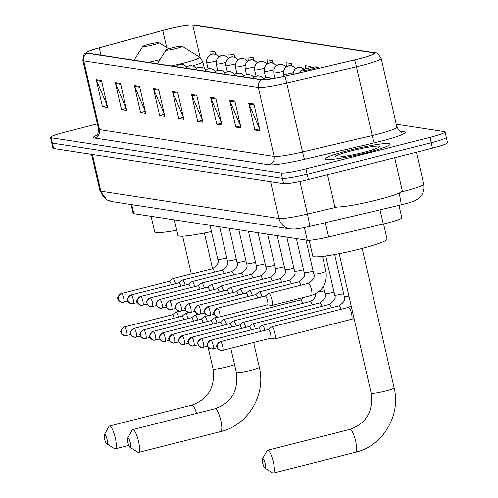 <?xml version="1.0" encoding="UTF-8"?>
<svg xmlns="http://www.w3.org/2000/svg" width="498" height="498" viewBox="0 0 498 498"><rect width="100%" height="100%" fill="white"/><g stroke="black" fill="none" stroke-linecap="round" stroke-linejoin="round"><path stroke-width="0.75" d="M398.979 205.381L401.811 217.769A20.785 1.992 167.1 0 1 383.273 224.05L328.599 236.924A20.785 1.992 167.1 0 1 307.291 240.241L133.788 213.654A20.785 1.992 167.1 0 1 133.115 213.325L131.099 204.535M97.409 123.921L65.543 132.001A20.785 1.992 -12.9 0 0 50.479 137.442L52.944 148.192A20.785 1.992 -12.9 0 0 53.616 148.522L283.63 183.768A20.785 1.992 -12.9 0 0 308.411 179.597L432.457 148.143A20.785 1.992 -12.9 0 0 447.521 142.708L446.289 137.33A20.785 1.992 -12.9 0 0 445.617 137.006M51.711 142.814A20.785 1.992 -12.9 0 0 52.383 143.144L282.397 178.39A20.785 1.992 -12.9 0 0 307.179 174.219L431.224 142.764A20.785 1.992 -12.9 0 0 446.289 137.33A20.785 1.992 -12.9 0 1 431.224 142.764L307.179 174.219A20.785 1.992 -12.9 0 1 282.397 178.39L52.383 143.144A20.785 1.992 -12.9 0 1 51.711 142.814M349.44 150.278A33.254 3.187 -12.9 0 0 325.337 158.974A33.254 3.187 -12.9 0 0 366.067 152.824A33.254 3.187 -12.9 0 0 390.164 144.127A33.254 3.187 -12.9 0 0 349.44 150.278A33.254 3.187 -12.9 0 0 325.337 158.974A33.254 3.187 -12.9 0 0 366.067 152.824A33.254 3.187 -12.9 0 0 390.164 144.127A33.254 3.187 -12.9 0 0 349.44 150.278M166.332 29.538A22.167 2.123 167.1 0 1 192.763 25.093L373.587 52.8A22.167 2.123 167.1 0 1 374.303 53.149A22.167 2.123 167.1 0 1 354.526 59.853L284.812 76.262A22.167 2.123 167.1 0 1 262.091 79.805L87.499 53.049A22.167 2.123 167.1 0 1 86.783 52.701A22.167 2.123 167.1 0 1 99.307 47.839L162.784 30.471A22.167 2.123 167.1 0 1 166.332 29.538M166.189 29.519A22.721 2.179 -12.9 0 0 162.56 30.478L99.077 47.839A22.721 2.179 -12.9 0 0 87.324 51.842A22.721 2.179 -12.9 0 0 86.976 53.18L261.568 79.935A22.721 2.179 -12.9 0 0 284.862 76.306L354.57 59.897A22.721 2.179 -12.9 0 0 374.11 52.67L193.286 24.962A22.721 2.179 -12.9 0 0 192.62 24.9A22.721 2.179 -12.9 0 0 166.189 29.519M50.479 137.442A20.785 1.992 -12.9 0 0 51.151 137.765L281.165 173.011A20.785 1.992 -12.9 0 0 305.946 168.841L429.992 137.386A20.785 1.992 -12.9 0 0 445.056 131.951A20.785 1.992 -12.9 0 0 444.384 131.628L396.277 124.251M215.802 98.125L221.959 125.01L216.767 124.214L210.604 97.328L215.802 98.125M234.857 101.044L241.013 127.93L235.815 127.133L229.659 100.247L234.857 101.044M253.905 103.964L260.068 130.85L254.87 130.053L248.714 103.167L253.905 103.964M158.644 89.366L164.807 116.252L159.609 115.455L153.452 88.569L158.644 89.366M139.596 86.447L145.752 113.332L140.554 112.536L134.398 85.65L139.596 86.447M120.541 83.527L126.697 110.413L121.506 109.616L115.343 82.73L120.541 83.527M101.492 80.608L107.649 107.493L102.451 106.697L96.295 79.811L101.492 80.608M196.754 95.205L202.91 122.091L197.712 121.294L191.556 94.408L196.754 95.205M177.699 92.286L183.855 119.171L178.658 118.375L172.501 91.489L177.699 92.286M272.829 63.09L272.25 60.557L267.053 59.76L267.283 63.9M253.781 60.196L253.196 57.637L247.998 56.84L248.222 60.874M234.732 57.295L234.147 54.718L228.949 53.921L229.167 57.855M215.69 54.407L215.092 51.798L209.895 51.001L210.106 54.842M310.64 67.653L310.354 66.396L305.156 65.599L305.342 68.923M291.878 65.997L291.299 63.476L286.107 62.68L286.338 66.925M178.658 118.375L183.401 117.173M183.389 117.136L172.794 92.398A5.54 5.36 -81.3 0 1 172.501 91.489M197.712 121.294L202.449 120.093M202.443 120.055L191.848 95.317A5.54 5.36 -81.3 0 1 191.556 94.408M102.451 106.697L107.188 105.495M107.182 105.458L96.587 80.72A5.54 5.36 -81.3 0 1 96.295 79.811M121.506 109.616L126.243 108.415M126.237 108.377L115.642 83.639A5.54 5.36 -81.3 0 1 115.343 82.73M140.554 112.536L145.298 111.334M145.285 111.297L134.69 86.559A5.54 5.36 -81.3 0 1 134.398 85.65M159.609 115.455L164.346 114.254M164.34 114.216L153.745 89.478A5.54 5.36 -81.3 0 1 153.452 88.569M254.87 130.053L259.607 128.851M259.601 128.814L249.006 104.082A5.54 5.36 -81.3 0 1 248.714 103.167M235.815 127.133L240.553 125.932M240.546 125.894L229.952 101.162A5.54 5.36 -81.3 0 1 229.659 100.247M216.767 124.214L221.504 123.012M221.498 122.975L210.903 98.237A5.54 5.36 -81.3 0 1 210.604 97.328M291.299 63.476L291.436 65.898M272.25 60.557L272.381 62.985M253.196 57.637L253.333 60.071M234.147 54.718L234.278 57.164M215.092 51.798L215.229 54.263M310.354 66.396L310.422 67.697M106.889 443.805A4.849 1.133 -104.2 0 0 107.026 439.286A4.849 1.133 -104.2 0 0 104.736 434.393A4.849 1.133 -104.2 0 0 104.393 434.605A4.849 1.133 -104.2 0 0 104.717 439.379A4.849 1.133 -104.2 0 0 106.709 443.73A4.849 1.133 -104.2 0 0 106.889 443.805M104.393 434.605L108.888 426.531A11.778 2.758 75.8 0 1 109.448 426.027A11.778 2.758 75.8 0 1 109.728 426.02A11.778 2.758 75.8 0 1 115.156 437.331A11.778 2.758 75.8 0 1 115.237 448.86A11.778 2.758 75.8 0 1 114.963 448.872A11.778 2.758 75.8 0 1 114.509 448.686L106.709 443.73M152.936 44.926A8.317 0.797 -12.9 0 0 158.912 42.685A8.317 0.797 -12.9 0 0 148.784 44.291A8.317 0.797 -12.9 0 0 142.777 46.382A8.317 0.797 -12.9 0 0 152.936 44.926M151.093 216.306L154.673 231.919A38.103 3.654 -12.9 0 0 176.753 230.25M130.171 447.372A4.849 1.133 -104.2 0 0 130.308 442.853A4.849 1.133 -104.2 0 0 128.017 437.96A4.849 1.133 -104.2 0 0 127.669 438.172A4.849 1.133 -104.2 0 0 127.992 442.946A4.849 1.133 -104.2 0 0 129.984 447.297A4.849 1.133 -104.2 0 0 130.171 447.372M127.669 438.172L132.169 430.098A11.778 2.758 75.8 0 1 132.729 429.593A11.778 2.758 75.8 0 1 133.003 429.587A11.778 2.758 75.8 0 1 138.432 440.898A11.778 2.758 75.8 0 1 138.519 452.427A11.778 2.758 75.8 0 1 138.239 452.439A11.778 2.758 75.8 0 1 137.79 452.259L129.984 447.297M176.217 48.493A8.317 0.797 -12.9 0 0 182.187 46.252A8.317 0.797 -12.9 0 0 172.059 47.858A8.317 0.797 -12.9 0 0 166.058 49.949A8.317 0.797 -12.9 0 0 176.217 48.493M174.375 219.873L177.948 235.486A38.103 3.654 -12.9 0 0 211.457 231.533M264.992 468.033A4.849 1.133 -104.2 0 0 265.123 463.514A4.849 1.133 -104.2 0 0 262.838 458.621A4.849 1.133 -104.2 0 0 262.49 458.832A4.849 1.133 -104.2 0 0 262.813 463.607A4.849 1.133 -104.2 0 0 264.805 467.958A4.849 1.133 -104.2 0 0 264.992 468.033M262.49 458.832L266.99 450.752A11.778 2.758 75.8 0 1 267.544 450.254A11.778 2.758 75.8 0 1 267.824 450.248A11.778 2.758 75.8 0 1 273.253 461.559A11.778 2.758 75.8 0 1 273.334 473.088A11.778 2.758 75.8 0 1 273.06 473.1A11.778 2.758 75.8 0 1 272.605 472.913L264.805 467.958M311.038 69.154A8.317 0.797 -12.9 0 0 317.008 66.913A8.317 0.797 -12.9 0 0 306.88 68.519A8.317 0.797 -12.9 0 0 300.873 70.604A8.317 0.797 -12.9 0 0 311.038 69.154M309.14 240.285L312.769 256.146A38.103 3.654 -12.9 0 0 359.438 249.1A38.103 3.654 -12.9 0 0 387.052 239.133L383.585 223.982M178.614 317.095A6.237 1.457 -104.2 0 0 175.999 312.103A6.237 1.457 -104.2 0 0 175.85 312.109A6.237 1.457 -104.2 0 0 175.719 312.171L172.308 314.792M174.3 318.191A4.501 1.052 -104.2 0 0 172.464 314.773A4.501 1.052 -104.2 0 0 172.358 314.78A4.501 1.052 -104.2 0 0 172.264 314.829M188.207 318.571A6.237 1.457 -104.2 0 0 185.592 313.572A6.237 1.457 -104.2 0 0 185.449 313.578A6.237 1.457 -104.2 0 0 185.312 313.647L181.907 316.261M183.893 319.66A4.501 1.052 -104.2 0 0 182.063 316.249A4.501 1.052 -104.2 0 0 181.957 316.249A4.501 1.052 -104.2 0 0 181.863 316.298M197.806 320.04A6.237 1.457 -104.2 0 0 195.191 315.041A6.237 1.457 -104.2 0 0 195.042 315.047A6.237 1.457 -104.2 0 0 194.911 315.116L191.5 317.736M193.492 321.135A4.501 1.052 -104.2 0 0 191.655 317.718A4.501 1.052 -104.2 0 0 191.549 317.718A4.501 1.052 -104.2 0 0 191.456 317.768M207.398 321.509A6.237 1.457 -104.2 0 0 204.784 316.51A6.237 1.457 -104.2 0 0 204.641 316.516A6.237 1.457 -104.2 0 0 204.504 316.585L201.092 319.206M203.084 322.604A4.501 1.052 -104.2 0 0 201.254 319.187A4.501 1.052 -104.2 0 0 201.148 319.193A4.501 1.052 -104.2 0 0 201.049 319.237M216.997 322.978A6.237 1.457 -104.2 0 0 214.383 317.985A6.237 1.457 -104.2 0 0 214.233 317.992A6.237 1.457 -104.2 0 0 214.096 318.054L210.691 320.675M212.683 324.074A4.501 1.052 -104.2 0 0 210.847 320.656A4.501 1.052 -104.2 0 0 210.741 320.662A4.501 1.052 -104.2 0 0 210.648 320.706M226.59 324.447A6.237 1.457 -104.2 0 0 223.976 319.455A6.237 1.457 -104.2 0 0 223.826 319.461A6.237 1.457 -104.2 0 0 223.695 319.529L220.284 322.144M222.276 325.543A4.501 1.052 -104.2 0 0 220.446 322.125A4.501 1.052 -104.2 0 0 220.34 322.131A4.501 1.052 -104.2 0 0 220.241 322.181M236.183 325.922A6.237 1.457 -104.2 0 0 233.568 320.924A6.237 1.457 -104.2 0 0 233.425 320.93A6.237 1.457 -104.2 0 0 233.288 320.998L229.883 323.613M231.869 327.012A4.501 1.052 -104.2 0 0 230.039 323.6A4.501 1.052 -104.2 0 0 229.933 323.6A4.501 1.052 -104.2 0 0 229.839 323.65M245.782 327.391A6.237 1.457 -104.2 0 0 243.167 322.393A6.237 1.457 -104.2 0 0 243.018 322.399A6.237 1.457 -104.2 0 0 242.887 322.467L239.476 325.088M241.468 328.487A4.501 1.052 -104.2 0 0 239.631 325.07A4.501 1.052 -104.2 0 0 239.526 325.076A4.501 1.052 -104.2 0 0 239.432 325.119M255.374 328.861A6.237 1.457 -104.2 0 0 252.76 323.868A6.237 1.457 -104.2 0 0 252.617 323.868A6.237 1.457 -104.2 0 0 252.48 323.937L249.075 326.557M251.06 329.956A4.501 1.052 -104.2 0 0 249.23 326.539A4.501 1.052 -104.2 0 0 249.125 326.545A4.501 1.052 -104.2 0 0 249.025 326.588M264.973 330.33A6.237 1.457 -104.2 0 0 262.359 325.337A6.237 1.457 -104.2 0 0 262.209 325.343A6.237 1.457 -104.2 0 0 262.079 325.406L258.667 328.026M260.659 331.425A4.501 1.052 -104.2 0 0 258.823 328.008A4.501 1.052 -104.2 0 0 258.717 328.014A4.501 1.052 -104.2 0 0 258.624 328.058M270.476 338.229L274.722 338.908A6.237 1.457 -104.2 0 0 274.871 338.901A6.237 1.457 -104.2 0 0 274.896 333.094A6.237 1.457 -104.2 0 0 271.952 326.806A6.237 1.457 -104.2 0 0 271.808 326.812A6.237 1.457 -104.2 0 0 271.671 326.881L268.26 329.495M270.42 338.217A4.501 1.052 -104.2 0 0 270.526 338.217A4.501 1.052 -104.2 0 0 270.545 334.021A4.501 1.052 -104.2 0 0 268.422 329.477A4.501 1.052 -104.2 0 0 268.316 329.483A4.501 1.052 -104.2 0 0 268.217 329.533M175.589 283.686A6.237 1.457 -104.2 0 0 172.831 278.693A6.237 1.457 -104.2 0 0 172.694 278.762L169.283 281.382M171.275 284.781A4.501 1.052 -104.2 0 0 169.445 281.364A4.501 1.052 -104.2 0 0 169.339 281.37A4.501 1.052 -104.2 0 0 169.239 281.414M185.188 285.155A6.237 1.457 -104.2 0 0 182.424 280.169A6.237 1.457 -104.2 0 0 182.293 280.231L178.882 282.852M180.874 286.25A4.501 1.052 -104.2 0 0 179.037 282.833A4.501 1.052 -104.2 0 0 178.931 282.839A4.501 1.052 -104.2 0 0 178.838 282.883M194.78 286.624A6.237 1.457 -104.2 0 0 192.023 281.638A6.237 1.457 -104.2 0 0 191.886 281.7L188.474 284.321M190.466 287.72A4.501 1.052 -104.2 0 0 188.636 284.302A4.501 1.052 -104.2 0 0 188.53 284.308A4.501 1.052 -104.2 0 0 188.431 284.358M204.373 288.099A6.237 1.457 -104.2 0 0 201.615 283.107A6.237 1.457 -104.2 0 0 201.478 283.175L198.073 285.79M200.059 289.189A4.501 1.052 -104.2 0 0 198.229 285.777A4.501 1.052 -104.2 0 0 198.123 285.777A4.501 1.052 -104.2 0 0 198.03 285.827M213.972 289.568A6.237 1.457 -104.2 0 0 211.208 284.576A6.237 1.457 -104.2 0 0 211.077 284.644L207.666 287.265M209.658 290.664A4.501 1.052 -104.2 0 0 207.822 287.246A4.501 1.052 -104.2 0 0 207.716 287.246A4.501 1.052 -104.2 0 0 207.622 287.296M223.565 291.037A6.237 1.457 -104.2 0 0 220.807 286.045A6.237 1.457 -104.2 0 0 220.67 286.113L217.265 288.734M219.251 292.133A4.501 1.052 -104.2 0 0 217.421 288.716A4.501 1.052 -104.2 0 0 217.315 288.722A4.501 1.052 -104.2 0 0 217.221 288.765M233.164 292.507A6.237 1.457 -104.2 0 0 230.4 287.52A6.237 1.457 -104.2 0 0 230.269 287.583L226.858 290.203M228.85 293.602A4.501 1.052 -104.2 0 0 227.013 290.185A4.501 1.052 -104.2 0 0 226.907 290.191A4.501 1.052 -104.2 0 0 226.814 290.234M242.756 293.976A6.237 1.457 -104.2 0 0 239.999 288.989A6.237 1.457 -104.2 0 0 239.862 289.052L236.45 291.672M238.442 295.071A4.501 1.052 -104.2 0 0 236.612 291.654A4.501 1.052 -104.2 0 0 236.506 291.66A4.501 1.052 -104.2 0 0 236.407 291.71M252.355 295.451A6.237 1.457 -104.2 0 0 249.591 290.459A6.237 1.457 -104.2 0 0 249.454 290.527L246.049 293.141M248.041 296.54A4.501 1.052 -104.2 0 0 246.205 293.129A4.501 1.052 -104.2 0 0 246.099 293.129A4.501 1.052 -104.2 0 0 246.006 293.179M261.948 296.92A6.237 1.457 -104.2 0 0 259.184 291.928A6.237 1.457 -104.2 0 0 259.053 291.996L255.642 294.617M257.634 298.016A4.501 1.052 -104.2 0 0 255.804 294.598A4.501 1.052 -104.2 0 0 255.698 294.598A4.501 1.052 -104.2 0 0 255.599 294.648M267.451 304.813L271.696 305.492A6.237 1.457 -104.2 0 0 271.846 305.486A6.237 1.457 -104.2 0 0 271.877 299.684A6.237 1.457 -104.2 0 0 268.783 293.397A6.237 1.457 -104.2 0 0 268.646 293.465L265.241 296.086M267.401 304.807A4.501 1.052 -104.2 0 0 267.507 304.801A4.501 1.052 -104.2 0 0 267.526 300.611A4.501 1.052 -104.2 0 0 265.397 296.067A4.501 1.052 -104.2 0 0 265.291 296.073A4.501 1.052 -104.2 0 0 265.197 296.117M327.528 174.748L334.762 206.34A34.642 3.318 -12.9 0 0 377.185 199.928A34.642 3.318 -12.9 0 0 402.291 190.871L394.702 157.717M352.105 150.682A22.584 2.166 -12.9 0 0 335.882 156.77A22.584 2.166 -12.9 0 0 363.397 152.413A22.584 2.166 -12.9 0 0 379.713 146.736A22.584 2.166 -12.9 0 0 352.105 150.682M131.721 204.628L133.788 213.654M304.39 227.561L307.291 240.241M325.343 222.712L328.599 236.924M380.018 209.845L383.273 224.05M401.394 191.935A27.714 2.658 -12.9 0 0 403.629 191.375A27.714 2.658 -12.9 0 0 423.717 184.129L416.403 152.214M399.128 193.106A13.857 0.865 76.8 0 1 401.021 204.902L309.445 226.459C297.748 229.074 294.032 229.074 294.019 229.049L289.967 228.881A13.857 13.402 -81.3 0 1 279.011 218.491L270.601 181.77M53.616 148.522L51.151 137.765M432.457 148.143L429.992 137.386M308.411 179.597L305.946 168.841M283.63 183.768L281.165 173.011M289.967 228.881L111.789 201.572L106.946 199.966L99.93 190.753A27.714 2.658 -12.9 0 0 100.826 191.188L92.416 154.467M111.789 201.572A13.857 13.402 -81.3 0 1 100.826 191.188L279.011 218.491A27.714 2.658 -12.9 0 0 307.409 214.065L299.964 181.558M309.445 226.459A13.857 0.865 76.8 0 0 307.409 214.065L337.495 206.987M192.763 25.093L200.177 57.469M399.633 131.142L404.121 131.833A6.928 6.704 -81.3 0 1 401.531 131.958C401.413 133.003 399.882 131.416 396.95 127.202A27.714 2.658 -12.9 0 1 376.868 134.448A27.714 2.658 -12.9 0 1 372.224 135.581A6.928 0.436 -103.2 0 0 374.334 142.851L304.627 159.26A34.642 3.318 167.1 0 1 269.125 164.794L94.533 138.039A34.642 3.318 167.1 0 1 97.104 135.033M404.121 131.833A34.642 3.318 167.1 0 1 380.136 141.432A34.642 3.318 167.1 0 1 374.334 142.851M261.568 79.935A6.928 6.704 98.7 0 0 258.35 87.586L83.757 60.831A6.928 6.704 -81.3 0 1 86.976 53.18M284.862 76.306A6.928 0.436 76.8 0 1 286.748 83.154A27.714 2.658 167.1 0 1 258.35 87.586L274.112 156.416A27.714 2.658 -12.9 0 0 302.516 151.99L372.224 135.581L356.462 66.751L286.748 83.154L302.516 151.99A6.928 0.436 -103.2 0 0 304.627 159.26M94.533 138.039A6.928 6.704 -81.3 0 0 99.519 129.661L83.757 60.831A27.714 2.658 167.1 0 1 82.861 60.395L98.623 129.225A27.714 2.658 -12.9 0 0 99.519 129.661L274.112 156.416A6.928 6.704 -81.3 0 1 269.125 164.794M354.57 59.897A6.928 0.436 76.8 0 1 356.462 66.751A27.714 2.658 167.1 0 0 381.182 58.366C378.318 53.84 376.189 51.966 374.807 52.738L193.983 25.031A6.928 6.704 98.7 0 0 193.286 24.962M374.11 52.67A6.928 6.704 -81.3 0 1 374.807 52.738M373.587 52.8L373.811 53.778M162.784 30.471L166.687 47.515M99.307 47.839L100.976 55.116M177.904 93.182L172.794 92.398M158.85 90.263L153.745 89.478M139.801 87.343L134.69 86.559M120.746 84.423L115.642 83.639M101.698 81.504L96.587 80.72M196.959 96.102L191.848 95.317M216.008 99.021L210.903 98.237M235.062 101.941L229.952 101.162M254.111 104.86L249.006 104.082M196.573 413.408A11.778 2.758 -104.2 0 0 191.991 405.16A11.778 2.758 -104.2 0 0 191.711 405.173C208.214 399.247 215.329 387.176 213.063 368.95A11.778 1.127 167.1 0 0 213.443 369.136A11.778 1.127 167.1 0 0 227.486 366.771A11.778 1.127 167.1 0 0 234.533 364.623M147.999 62.325A22.914 2.197 -12.9 0 0 159.833 59.648A22.914 2.197 -12.9 0 0 159.92 59.623M215.267 408.727A11.778 2.758 -104.2 0 0 214.993 408.74C231.495 402.814 238.61 390.743 236.338 372.516A11.778 1.127 167.1 0 0 236.724 372.703A11.778 1.127 167.1 0 0 250.768 370.338A11.778 1.127 167.1 0 0 259.302 367.256C266.293 394.64 247.954 425.398 220.782 431.567A11.778 2.758 -104.2 0 0 220.695 420.038A11.778 2.758 -104.2 0 0 215.267 408.727M220.502 431.579A11.778 2.758 -104.2 0 0 220.782 431.567L138.519 452.427M171.281 65.892A22.914 2.197 -12.9 0 0 183.108 63.215A22.914 2.197 -12.9 0 0 199.567 57.04L182.187 46.252M192.589 65.885A24.944 2.39 -12.9 0 0 202.779 61.522L199.567 57.04M350.088 429.388A11.778 2.758 -104.2 0 0 349.808 429.394C366.31 423.474 373.432 411.404 371.159 393.177A11.778 1.127 167.1 0 0 371.545 393.364A11.778 1.127 167.1 0 0 385.583 390.998A11.778 1.127 167.1 0 0 394.123 387.917C401.114 415.301 382.775 446.059 355.603 452.228A11.778 2.758 -104.2 0 0 355.516 440.699A11.778 2.758 -104.2 0 0 350.088 429.388M355.323 452.24A11.778 2.758 -104.2 0 0 355.603 452.228L273.334 473.088M208.083 68.805L206.639 62.487C205.886 55.795 212.204 52.888 214.439 54.095A6.928 6.704 98.7 0 0 211.855 54.22A6.928 6.704 -81.3 0 0 206.863 62.599A6.928 0.666 -12.9 0 0 215.124 61.21A6.928 0.666 -12.9 0 0 216.225 60.918M172.358 314.78L124.438 326.931C120.871 330.236 119.757 331.923 121.095 331.985C122.24 333.038 119.09 332.664 124.861 335.745A4.501 4.357 98.7 0 1 121.3 332.371A4.501 4.357 -81.3 0 1 124.544 326.925A4.501 1.052 -104.2 0 0 124.438 326.931A4.501 1.052 -104.2 0 0 124.332 326.987M131.011 334.556L124.861 335.745A4.501 4.357 98.7 0 0 126.548 335.664A4.501 1.052 -104.2 0 0 126.654 335.658A4.501 1.052 -104.2 0 0 126.623 331.251A4.501 1.052 -104.2 0 0 124.544 326.925M217.682 70.274L216.232 63.962C215.478 57.264 221.803 54.357 224.038 55.564A6.928 6.704 98.7 0 0 221.448 55.689A6.928 6.704 -81.3 0 0 216.456 64.068A6.928 0.666 -12.9 0 0 224.716 62.68A6.928 0.666 -12.9 0 0 225.818 62.387M181.957 316.249L134.037 328.4C130.464 331.712 129.349 333.392 130.688 333.455C131.833 334.507 128.683 334.133 134.46 337.221A4.501 4.357 98.7 0 1 130.899 333.841A4.501 4.357 -81.3 0 1 134.143 328.4A4.501 1.052 -104.2 0 0 134.037 328.4A4.501 1.052 -104.2 0 0 133.925 328.456M140.604 336.026L134.46 337.221A4.501 4.357 98.7 0 0 136.141 337.134A4.501 1.052 -104.2 0 0 136.247 337.134A4.501 1.052 -104.2 0 0 136.215 332.726A4.501 1.052 -104.2 0 0 134.143 328.4M227.275 71.743L225.831 65.431C225.077 58.733 231.396 55.826 233.63 57.033A6.928 6.704 98.7 0 0 231.041 57.164A6.928 6.704 -81.3 0 0 226.055 65.537A6.928 0.666 -12.9 0 0 234.315 64.149A6.928 0.666 -12.9 0 0 235.411 63.862M191.549 317.718L143.629 329.869C140.062 333.181 138.948 334.861 140.287 334.924C141.432 335.982 138.276 335.602 144.053 338.69A4.501 4.357 98.7 0 1 140.492 335.316A4.501 4.357 -81.3 0 1 143.735 329.869A4.501 1.052 -104.2 0 0 143.629 329.869A4.501 1.052 -104.2 0 0 143.524 329.925M150.197 337.495L144.053 338.69A4.501 4.357 98.7 0 0 145.74 338.609A4.501 1.052 -104.2 0 0 145.846 338.603A4.501 1.052 -104.2 0 0 145.808 334.195A4.501 1.052 -104.2 0 0 143.735 329.869M236.874 73.212L235.423 66.9C234.67 60.208 240.995 57.295 243.229 58.503A6.928 6.704 98.7 0 0 240.64 58.633A6.928 6.704 -81.3 0 0 235.647 67.006A6.928 0.666 -12.9 0 0 243.908 65.618A6.928 0.666 -12.9 0 0 245.01 65.331M201.148 319.193L153.222 331.344C149.655 334.65 148.541 336.337 149.879 336.399C151.025 337.451 147.875 337.071 153.652 340.159A4.501 4.357 98.7 0 1 150.085 336.785A4.501 4.357 -81.3 0 1 153.328 331.338A4.501 1.052 -104.2 0 0 153.222 331.344A4.501 1.052 -104.2 0 0 153.116 331.4M159.796 338.97L153.652 340.159A4.501 4.357 98.7 0 0 155.332 340.078A4.501 1.052 -104.2 0 0 155.438 340.072A4.501 1.052 -104.2 0 0 155.407 335.664A4.501 1.052 -104.2 0 0 153.328 331.338M246.466 74.688L245.022 68.369C244.263 61.677 250.587 58.764 252.822 59.978A6.928 6.704 98.7 0 0 250.233 60.102A6.928 6.704 -81.3 0 0 245.246 68.481A6.928 0.666 -12.9 0 0 253.507 67.087A6.928 0.666 -12.9 0 0 254.603 66.8M210.741 320.662L162.821 332.813C159.254 336.119 158.14 337.806 159.478 337.868C160.617 338.92 157.468 338.547 163.244 341.628A4.501 4.357 98.7 0 1 159.684 338.254A4.501 4.357 -81.3 0 1 162.927 332.807A4.501 1.052 -104.2 0 0 162.821 332.813A4.501 1.052 -104.2 0 0 162.715 332.869M169.388 340.439L163.244 341.628A4.501 4.357 98.7 0 0 164.925 341.547A4.501 1.052 -104.2 0 0 165.031 341.541A4.501 1.052 -104.2 0 0 165 337.134A4.501 1.052 -104.2 0 0 162.927 332.807M293.11 301.894A6.237 1.457 -104.2 0 0 292.432 300.269M256.059 76.157L254.615 69.838C253.862 63.146 260.18 60.239 262.421 61.447A6.928 6.704 98.7 0 0 259.832 61.571A6.928 6.704 -81.3 0 0 254.839 69.95A6.928 0.666 -12.9 0 0 263.1 68.562A6.928 0.666 -12.9 0 0 264.201 68.27M220.34 322.131L172.414 334.283C168.847 337.588 167.733 339.275 169.071 339.337C170.216 340.389 167.067 340.016 172.837 343.097A4.501 4.357 98.7 0 1 169.276 339.723A4.501 4.357 -81.3 0 1 172.52 334.276A4.501 1.052 -104.2 0 0 172.414 334.283A4.501 1.052 -104.2 0 0 172.308 334.339M178.987 341.908L172.837 343.097A4.501 4.357 98.7 0 0 174.524 343.016A4.501 1.052 -104.2 0 0 174.63 343.016A4.501 1.052 -104.2 0 0 174.599 338.603A4.501 1.052 -104.2 0 0 172.52 334.276M302.709 303.363A6.237 1.457 -104.2 0 0 300.624 300.02A6.237 1.457 -104.2 0 0 300.531 300.014A6.237 1.457 -104.2 0 0 300.475 300.026A6.237 1.457 -104.2 0 0 300.344 300.089M265.658 77.626L264.214 71.314C263.454 64.615 269.779 61.708 272.014 62.916A6.928 6.704 98.7 0 0 269.424 63.041A6.928 6.704 -81.3 0 0 264.438 71.419A6.928 0.666 -12.9 0 0 272.699 70.031A6.928 0.666 -12.9 0 0 273.794 69.739M229.933 323.6L182.013 335.752C178.446 339.063 177.332 340.744 178.67 340.806C179.809 341.865 176.659 341.485 182.436 344.572A4.501 4.357 98.7 0 1 178.875 341.192A4.501 4.357 -81.3 0 1 182.119 335.752A4.501 1.052 -104.2 0 0 182.013 335.752A4.501 1.052 -104.2 0 0 181.907 335.808M188.58 343.377L182.436 344.572A4.501 4.357 98.7 0 0 184.117 344.485A4.501 1.052 -104.2 0 0 184.223 344.485A4.501 1.052 -104.2 0 0 184.192 340.078A4.501 1.052 -104.2 0 0 182.119 335.752M312.302 304.832A6.237 1.457 -104.2 0 0 310.223 301.489A6.237 1.457 -104.2 0 0 310.123 301.483A6.237 1.457 -104.2 0 0 310.073 301.495A6.237 1.457 -104.2 0 0 309.943 301.558M318.515 292.009A6.237 0.598 -12.9 0 0 323.146 291.025A6.237 0.598 -12.9 0 0 324.422 290.683M275.077 78.329L273.807 72.783C273.053 66.091 279.372 63.178 281.607 64.385A6.928 6.704 98.7 0 0 279.017 64.516A6.928 6.704 -81.3 0 0 274.031 72.889A6.928 0.666 -12.9 0 0 282.291 71.5A6.928 0.666 -12.9 0 0 283.387 71.214M239.526 325.076L191.606 337.227C188.039 340.532 186.924 342.219 188.263 342.282C189.408 343.334 186.258 342.954 192.029 346.042A4.501 4.357 98.7 0 1 188.468 342.668A4.501 4.357 -81.3 0 1 191.711 337.221A4.501 1.052 -104.2 0 0 191.606 337.227A4.501 1.052 -104.2 0 0 191.5 337.277M198.179 344.853L192.029 346.042A4.501 4.357 98.7 0 0 193.716 345.961A4.501 1.052 -104.2 0 0 193.822 345.954A4.501 1.052 -104.2 0 0 193.79 341.547A4.501 1.052 -104.2 0 0 191.711 337.221M323.463 286.493L325.101 293.646A6.237 0.598 -12.9 0 0 325.219 293.727A6.237 0.598 -12.9 0 0 332.739 292.494A6.237 0.598 -12.9 0 0 334.021 292.152M321.901 306.301A6.237 1.457 -104.2 0 0 319.816 302.958A6.237 1.457 -104.2 0 0 319.722 302.958A6.237 1.457 -104.2 0 0 319.666 302.965A6.237 1.457 -104.2 0 0 319.535 303.033M283.91 76.474L283.399 74.252C282.646 67.56 288.971 64.647 291.206 65.861A6.928 6.704 98.7 0 0 288.616 65.985A6.928 6.704 -81.3 0 0 283.623 74.364A6.928 0.666 -12.9 0 0 291.884 72.969A6.928 0.666 -12.9 0 0 292.986 72.683M249.125 326.545L201.204 338.696C197.631 342.002 196.517 343.688 197.855 343.751C199.001 344.803 195.851 344.429 201.628 347.511A4.501 4.357 98.7 0 1 198.067 344.137A4.501 4.357 -81.3 0 1 201.31 338.69A4.501 1.052 -104.2 0 0 201.198 338.696A4.501 1.052 -104.2 0 0 201.092 338.752M207.772 346.322L201.628 347.511A4.501 4.357 98.7 0 0 203.309 347.43A4.501 1.052 -104.2 0 0 203.414 347.423A4.501 1.052 -104.2 0 0 203.383 343.016A4.501 1.052 -104.2 0 0 201.31 338.69M325.729 255.966L334.7 295.115A6.237 0.598 -12.9 0 0 334.812 295.196A6.237 0.598 -12.9 0 0 342.331 293.963A6.237 0.598 -12.9 0 0 343.614 293.621M331.494 307.776A6.237 1.457 -104.2 0 0 329.408 304.427A6.237 1.457 -104.2 0 0 329.315 304.427A6.237 1.457 -104.2 0 0 329.265 304.434A6.237 1.457 -104.2 0 0 329.134 304.502M292.824 74.376L294.598 69.546L295.75 68.519L298.277 67.404L300.798 67.33A6.928 6.704 98.7 0 0 298.209 67.454A6.928 6.704 -81.3 0 0 293.042 74.327M258.717 328.014L210.797 340.165C207.23 343.471 206.116 345.158 207.454 345.22C208.6 346.272 205.444 345.898 211.22 348.98A4.501 4.357 98.7 0 1 207.66 345.606A4.501 4.357 -81.3 0 1 210.903 340.159A4.501 1.052 -104.2 0 0 210.797 340.165A4.501 1.052 -104.2 0 0 210.691 340.221M217.365 347.791L211.22 348.98A4.501 4.357 98.7 0 0 212.901 348.899A4.501 1.052 -104.2 0 0 213.013 348.893A4.501 1.052 -104.2 0 0 212.976 344.485A4.501 1.052 -104.2 0 0 210.903 340.159M334.656 254.515L344.292 296.584A6.237 0.598 -12.9 0 0 344.411 296.665A6.237 0.598 -12.9 0 0 348.93 296.117M341.093 309.246A6.237 1.457 -104.2 0 0 339.007 305.903A6.237 1.457 -104.2 0 0 338.914 305.897A6.237 1.457 -104.2 0 0 338.858 305.909A6.237 1.457 -104.2 0 0 338.727 305.971M268.316 329.483L220.39 341.634C216.823 344.946 215.709 346.627 217.047 346.689C218.192 347.741 215.043 347.367 220.819 350.449A4.501 4.357 98.7 0 1 217.253 347.075A4.501 4.357 -81.3 0 1 220.496 341.628A4.501 1.052 -104.2 0 0 220.39 341.634A4.501 1.052 -104.2 0 0 220.284 341.69M270.526 338.217L222.606 350.368L220.819 350.449A4.501 4.357 98.7 0 0 222.5 350.368A4.501 1.052 -104.2 0 0 222.606 350.368A4.501 1.052 -104.2 0 0 222.575 345.954A4.501 1.052 -104.2 0 0 220.496 341.628M351.37 319.473A6.237 1.457 -104.2 0 0 351.47 319.473A6.237 1.457 -104.2 0 0 351.52 319.467A6.237 1.457 -104.2 0 0 351.476 313.36A6.237 1.457 -104.2 0 0 348.6 307.372A6.237 1.457 -104.2 0 0 348.507 307.366A6.237 1.457 -104.2 0 0 348.457 307.378A6.237 1.457 -104.2 0 0 348.32 307.44M169.339 281.37L121.412 293.521C117.845 296.827 116.731 298.514 118.07 298.576C119.215 299.628 116.065 299.248 121.842 302.336A4.501 4.357 98.7 0 1 118.281 298.962A4.501 4.357 -81.3 0 1 121.518 293.515A4.501 1.052 -104.2 0 0 121.412 293.521A4.501 1.052 -104.2 0 0 121.307 293.571M127.986 301.147L121.842 302.336A4.501 4.357 98.7 0 0 123.523 302.255A4.501 1.052 -104.2 0 0 123.629 302.249A4.501 1.052 -104.2 0 0 123.597 297.841A4.501 1.052 -104.2 0 0 121.518 293.515M175.831 66.589L178.483 64.672L182.156 64.23A6.928 6.704 98.7 0 0 179.566 64.36A6.928 6.704 -81.3 0 0 176.024 66.614M210.038 225.339L217.825 259.346A6.237 0.598 -12.9 0 0 217.943 259.427A6.237 0.598 -12.9 0 0 225.463 258.188A6.237 0.598 -12.9 0 0 226.746 257.852M214.626 272.001A6.237 1.457 -104.2 0 0 212.447 268.652A6.237 1.457 -104.2 0 0 212.391 268.665L172.831 278.693M178.931 282.839L131.011 294.99C127.444 298.296 126.33 299.983 127.669 300.045C128.814 301.097 125.658 300.724 131.435 303.805A4.501 4.357 98.7 0 1 127.874 300.431A4.501 4.357 -81.3 0 1 131.117 294.984A4.501 1.052 -104.2 0 0 131.011 294.99A4.501 1.052 -104.2 0 0 130.906 295.046M137.579 302.616L131.435 303.805A4.501 4.357 98.7 0 0 133.115 303.724A4.501 1.052 -104.2 0 0 133.221 303.718A4.501 1.052 -104.2 0 0 133.19 299.31A4.501 1.052 -104.2 0 0 131.117 294.984M185.43 68.058L188.076 66.141L191.749 65.705A6.928 6.704 98.7 0 0 189.159 65.829A6.928 6.704 -81.3 0 0 185.617 68.089M219.637 226.808L227.424 260.815A6.237 0.598 -12.9 0 0 227.536 260.896A6.237 0.598 -12.9 0 0 235.056 259.663A6.237 0.598 -12.9 0 0 236.338 259.321M224.218 273.47A6.237 1.457 -104.2 0 0 222.04 270.121A6.237 1.457 -104.2 0 0 221.99 270.134L182.424 280.169M188.53 284.308L140.604 296.459C137.037 299.765 135.923 301.452 137.261 301.514C138.407 302.566 135.257 302.193 141.034 305.274A4.501 4.357 98.7 0 1 137.467 301.9A4.501 4.357 -81.3 0 1 140.71 296.453A4.501 1.052 -104.2 0 0 140.604 296.459A4.501 1.052 -104.2 0 0 140.498 296.515M147.178 304.085L141.034 305.274A4.501 4.357 98.7 0 0 142.714 305.193A4.501 1.052 -104.2 0 0 142.82 305.187A4.501 1.052 -104.2 0 0 142.789 300.78A4.501 1.052 -104.2 0 0 140.71 296.453M195.023 69.527L197.669 67.61L201.348 67.174A6.928 6.704 98.7 0 0 198.758 67.298A6.928 6.704 -81.3 0 0 195.216 69.558M229.229 228.277L237.017 262.284A6.237 0.598 -12.9 0 0 237.135 262.365A6.237 0.598 -12.9 0 0 244.655 261.133A6.237 0.598 -12.9 0 0 245.937 260.79M233.817 274.94A6.237 1.457 -104.2 0 0 231.638 271.597A6.237 1.457 -104.2 0 0 231.582 271.603L192.023 281.638M198.123 285.777L150.203 297.929C146.636 301.24 145.522 302.921 146.86 302.983C147.999 304.035 144.85 303.662 150.626 306.743A4.501 4.357 98.7 0 1 147.066 303.369A4.501 4.357 -81.3 0 1 150.309 297.929A4.501 1.052 -104.2 0 0 150.203 297.929A4.501 1.052 -104.2 0 0 150.097 297.985M156.77 305.554L150.626 306.743A4.501 4.357 98.7 0 0 152.307 306.662A4.501 1.052 -104.2 0 0 152.413 306.662A4.501 1.052 -104.2 0 0 152.382 302.249A4.501 1.052 -104.2 0 0 150.309 297.929M204.622 70.996L207.268 69.079L210.94 68.643A6.928 6.704 98.7 0 0 208.351 68.768A6.928 6.704 -81.3 0 0 204.809 71.027M238.822 229.752L246.616 263.753A6.237 0.598 -12.9 0 0 246.728 263.834A6.237 0.598 -12.9 0 0 254.248 262.602A6.237 0.598 -12.9 0 0 255.53 262.259M243.41 276.415A6.237 1.457 -104.2 0 0 241.231 273.066A6.237 1.457 -104.2 0 0 241.181 273.072L201.615 283.107M207.716 287.246L159.796 299.398C156.229 302.709 155.115 304.39 156.453 304.452C157.598 305.511 154.448 305.131 160.219 308.218A4.501 4.357 98.7 0 1 156.658 304.844A4.501 4.357 -81.3 0 1 159.902 299.398A4.501 1.052 -104.2 0 0 159.796 299.398A4.501 1.052 -104.2 0 0 159.69 299.454M166.369 307.023L160.219 308.218A4.501 4.357 98.7 0 0 161.906 308.138A4.501 1.052 -104.2 0 0 162.012 308.131A4.501 1.052 -104.2 0 0 161.981 303.724A4.501 1.052 -104.2 0 0 159.902 299.398M214.215 72.471L216.86 70.554L220.539 70.112A6.928 6.704 98.7 0 0 217.95 70.243A6.928 6.704 -81.3 0 0 214.401 72.496M248.421 231.221L256.209 265.229A6.237 0.598 -12.9 0 0 256.327 265.303A6.237 0.598 -12.9 0 0 263.847 264.071A6.237 0.598 -12.9 0 0 265.123 263.735M253.009 277.884A6.237 1.457 -104.2 0 0 250.824 274.535A6.237 1.457 -104.2 0 0 250.774 274.547L211.208 284.576M217.315 288.722L169.395 300.873C165.828 304.178 164.707 305.865 166.052 305.928C167.191 306.98 164.041 306.6 169.818 309.688A4.501 4.357 98.7 0 1 166.257 306.314A4.501 4.357 -81.3 0 1 169.501 300.867A4.501 1.052 -104.2 0 0 169.395 300.873A4.501 1.052 -104.2 0 0 169.289 300.929M175.962 308.499L169.818 309.688A4.501 4.357 98.7 0 0 171.499 309.607A4.501 1.052 -104.2 0 0 171.605 309.6A4.501 1.052 -104.2 0 0 171.573 305.193A4.501 1.052 -104.2 0 0 169.501 300.867M223.807 73.941L226.459 72.023L230.132 71.588A6.928 6.704 98.7 0 0 227.542 71.712A6.928 6.704 -81.3 0 0 224 73.965M258.014 232.691L265.801 266.698A6.237 0.598 -12.9 0 0 265.92 266.779A6.237 0.598 -12.9 0 0 273.439 265.54A6.237 0.598 -12.9 0 0 274.722 265.204M262.602 279.353A6.237 1.457 -104.2 0 0 260.423 276.004A6.237 1.457 -104.2 0 0 260.373 276.017L220.807 286.045M226.907 290.191L178.987 302.342C175.421 305.648 174.306 307.334 175.645 307.397C176.79 308.449 173.634 308.075 179.411 311.157A4.501 4.357 98.7 0 1 175.85 307.783A4.501 4.357 -81.3 0 1 179.093 302.336A4.501 1.052 -104.2 0 0 178.987 302.342A4.501 1.052 -104.2 0 0 178.882 302.398M185.555 309.968L179.411 311.157A4.501 4.357 98.7 0 0 181.098 311.076A4.501 1.052 -104.2 0 0 181.204 311.069A4.501 1.052 -104.2 0 0 181.172 306.662A4.501 1.052 -104.2 0 0 179.093 302.336M233.406 75.41L236.052 73.492L239.725 73.057A6.928 6.704 98.7 0 0 237.141 73.181A6.928 6.704 -81.3 0 0 233.593 75.441M267.613 234.16L275.4 268.167A6.237 0.598 -12.9 0 0 275.512 268.248A6.237 0.598 -12.9 0 0 283.038 267.015A6.237 0.598 -12.9 0 0 284.314 266.673M272.194 280.822A6.237 1.457 -104.2 0 0 270.016 277.479A6.237 1.457 -104.2 0 0 269.966 277.486L230.4 287.52M236.506 291.66L188.58 303.811C185.013 307.117 183.899 308.804 185.237 308.866C186.383 309.918 183.233 309.544 189.01 312.626A4.501 4.357 98.7 0 1 185.449 309.252A4.501 4.357 -81.3 0 1 188.686 303.805A4.501 1.052 -104.2 0 0 188.58 303.811A4.501 1.052 -104.2 0 0 188.474 303.867M195.154 311.437L189.01 312.626A4.501 4.357 98.7 0 0 190.69 312.545A4.501 1.052 -104.2 0 0 190.796 312.539A4.501 1.052 -104.2 0 0 190.765 308.131A4.501 1.052 -104.2 0 0 188.686 303.805M242.999 76.879L245.651 74.961L249.324 74.526A6.928 6.704 98.7 0 0 246.734 74.65A6.928 6.704 -81.3 0 0 243.192 76.91M277.205 235.629L284.993 269.636A6.237 0.598 -12.9 0 0 285.111 269.717A6.237 0.598 -12.9 0 0 292.631 268.484A6.237 0.598 -12.9 0 0 293.913 268.142M281.793 282.291A6.237 1.457 -104.2 0 0 279.615 278.948A6.237 1.457 -104.2 0 0 279.559 278.955L239.999 288.989M246.099 293.129L198.179 305.28C194.612 308.592 193.498 310.273 194.836 310.335C195.982 311.387 192.826 311.013 198.602 314.101A4.501 4.357 98.7 0 1 195.042 310.721A4.501 4.357 -81.3 0 1 198.285 305.28A4.501 1.052 -104.2 0 0 198.179 305.28A4.501 1.052 -104.2 0 0 198.073 305.336M204.746 312.906L198.602 314.101A4.501 4.357 98.7 0 0 200.283 314.014A4.501 1.052 -104.2 0 0 200.389 314.014A4.501 1.052 -104.2 0 0 200.358 309.607A4.501 1.052 -104.2 0 0 198.285 305.28M252.598 78.348L255.244 76.431L258.916 75.995A6.928 6.704 98.7 0 0 256.327 76.119A6.928 6.704 -81.3 0 0 252.785 78.379M286.804 237.104L294.592 271.105A6.237 0.598 -12.9 0 0 294.704 271.186A6.237 0.598 -12.9 0 0 302.224 269.953A6.237 0.598 -12.9 0 0 303.506 269.611M291.386 283.767A6.237 1.457 -104.2 0 0 289.207 280.418A6.237 1.457 -104.2 0 0 289.157 280.424L249.591 290.459M255.698 294.598L207.772 306.756C204.205 310.061 203.091 311.748 204.429 311.81C205.574 312.862 202.425 312.483 208.201 315.57A4.501 4.357 98.7 0 1 204.634 312.196A4.501 4.357 -81.3 0 1 207.878 306.749A4.501 1.052 -104.2 0 0 207.772 306.756A4.501 1.052 -104.2 0 0 207.666 306.805M214.345 314.375L208.201 315.57A4.501 4.357 98.7 0 0 209.882 315.489A4.501 1.052 -104.2 0 0 209.988 315.483A4.501 1.052 -104.2 0 0 209.957 311.076A4.501 1.052 -104.2 0 0 207.878 306.749M262.191 79.817L264.836 77.906L268.515 77.464A6.928 6.704 98.7 0 0 265.926 77.595A6.928 6.704 -81.3 0 0 262.39 79.842M296.397 238.573L304.185 272.58A6.237 0.598 -12.9 0 0 304.303 272.655A6.237 0.598 -12.9 0 0 311.823 271.422A6.237 0.598 -12.9 0 0 313.099 271.086M300.985 285.236A6.237 1.457 -104.2 0 0 298.806 281.887A6.237 1.457 -104.2 0 0 298.75 281.899L259.184 291.928M265.291 296.073L217.371 308.225C213.804 311.53 212.69 313.217 214.028 313.279C215.167 314.331 212.017 313.958 217.794 317.039A4.501 4.357 98.7 0 1 214.233 313.665A4.501 4.357 -81.3 0 1 217.477 308.218A4.501 1.052 -104.2 0 0 217.371 308.225A4.501 1.052 -104.2 0 0 217.265 308.281M267.507 304.801L219.581 316.952L217.794 317.039A4.501 4.357 98.7 0 0 219.475 316.958A4.501 1.052 -104.2 0 0 219.581 316.952A4.501 1.052 -104.2 0 0 219.55 312.545A4.501 1.052 -104.2 0 0 217.477 308.218M305.99 240.042L313.784 274.049A6.237 0.598 -12.9 0 0 313.896 274.13A6.237 0.598 -12.9 0 0 321.415 272.898A6.237 0.598 -12.9 0 0 325.935 271.267L322.53 256.383M311.362 295.463A6.237 1.457 -104.2 0 0 311.412 295.457A6.237 1.457 -104.2 0 0 311.437 289.649A6.237 1.457 -104.2 0 0 308.399 283.356A6.237 1.457 -104.2 0 0 308.349 283.368L268.783 293.397M423.717 184.129C424.589 188.337 423.773 192.184 421.271 195.664L419.31 197.806L416.322 199.91C414.33 201.136 410.084 202.593 403.573 204.28L401.021 204.902M99.93 190.753L91.588 154.343M87.324 51.842L85.009 53.473C84.031 53.373 83.315 55.676 82.861 60.395M192.62 24.9L193.983 25.031M445.056 131.951L446.289 137.33M381.182 58.366L396.95 127.202M98.623 129.225C98.112 133.819 97.427 135.91 96.556 135.512M128.801 445.424L115.237 448.86M158.912 42.685L168.741 48.792M142.777 46.382L134.03 60.183M191.711 405.173L109.448 426.027M182.648 236.164L191.319 274.006M207.971 346.726L213.063 368.95M253.631 342.5L259.302 367.256M204.361 68.413L202.779 61.522M166.058 49.949L157.306 63.75M214.993 408.74L132.729 429.593M204.385 232.996L212.546 268.621M230.792 348.289L236.338 372.516M362.164 248.396L394.123 387.917M317.008 66.913L319.081 68.201M300.873 70.604L299.479 72.814M349.808 429.394L267.544 450.254M339.206 253.656L371.159 393.177M214.439 54.095L216.674 54.842L218.939 56.791M179.535 311.175L175.85 312.109M224.038 55.564L226.266 56.311L228.532 58.26M189.128 312.644L185.449 313.578M233.63 57.033L235.865 57.78L238.131 59.729M198.721 314.114L195.042 315.047M243.229 58.503L245.458 59.25L247.724 61.204M208.32 315.583L204.641 316.516M252.822 59.978L255.051 60.719L257.323 62.673M217.912 317.058L214.233 317.992M304.602 297.182L300.481 300.026L223.826 319.461M262.421 61.447L264.65 62.194L266.916 64.142M315.707 293.808L315.06 297.125L313.236 299.746L310.073 301.495L233.425 320.93M272.014 62.916L274.242 63.663L276.508 65.612M325.101 293.646C326.588 296.515 324.777 299.622 319.666 302.965L243.018 322.399M281.607 64.385L283.841 65.132L286.107 67.087M334.7 295.115C336.181 297.985 334.37 301.091 329.265 304.434L252.617 323.868M291.206 65.861L293.434 66.601L295.7 68.556M344.292 296.584C345.78 299.454 343.969 302.56 338.858 305.909L262.209 325.343M300.798 67.33L304.527 69.154M351.196 305.996L348.457 307.378L271.808 326.812M354.084 318.62L274.871 338.901M217.825 259.346C219.313 262.209 217.501 265.316 212.391 268.665M182.156 64.23L184.385 64.977L186.65 66.931M227.424 260.815C228.906 263.685 227.094 266.791 221.99 270.134M191.749 65.705L193.983 66.446L196.249 68.4M237.017 262.284C238.505 265.154 236.693 268.26 231.582 271.603M201.348 67.174L203.576 67.921L205.842 69.869M246.616 263.753C248.097 266.623 246.286 269.729 241.181 273.072M210.94 68.643L213.169 69.39L215.441 71.338M256.209 265.229C257.696 268.092 255.885 271.198 250.774 274.547M220.539 70.112L222.768 70.859L225.034 72.814M265.801 266.698C267.289 269.561 265.478 272.667 260.373 276.017M230.132 71.588L232.361 72.328L234.626 74.283M275.4 268.167C276.882 271.036 275.07 274.143 269.966 277.486M239.725 73.057L241.96 73.804L244.225 75.752M284.993 269.636C286.481 272.506 284.669 275.612 279.559 278.955M249.324 74.526L251.552 75.273L253.818 77.221M294.592 271.105C296.073 273.975 294.262 277.081 289.157 280.424M258.916 75.995L261.151 76.742L263.417 78.69M304.185 272.58C305.672 275.444 303.861 278.55 298.75 281.899M268.515 77.464L271.796 78.908M313.784 274.049C315.265 276.913 313.454 280.025 308.349 283.368M271.846 305.486L311.412 295.457C322.679 291.361 327.522 283.3 325.935 271.267"/></g></svg>
